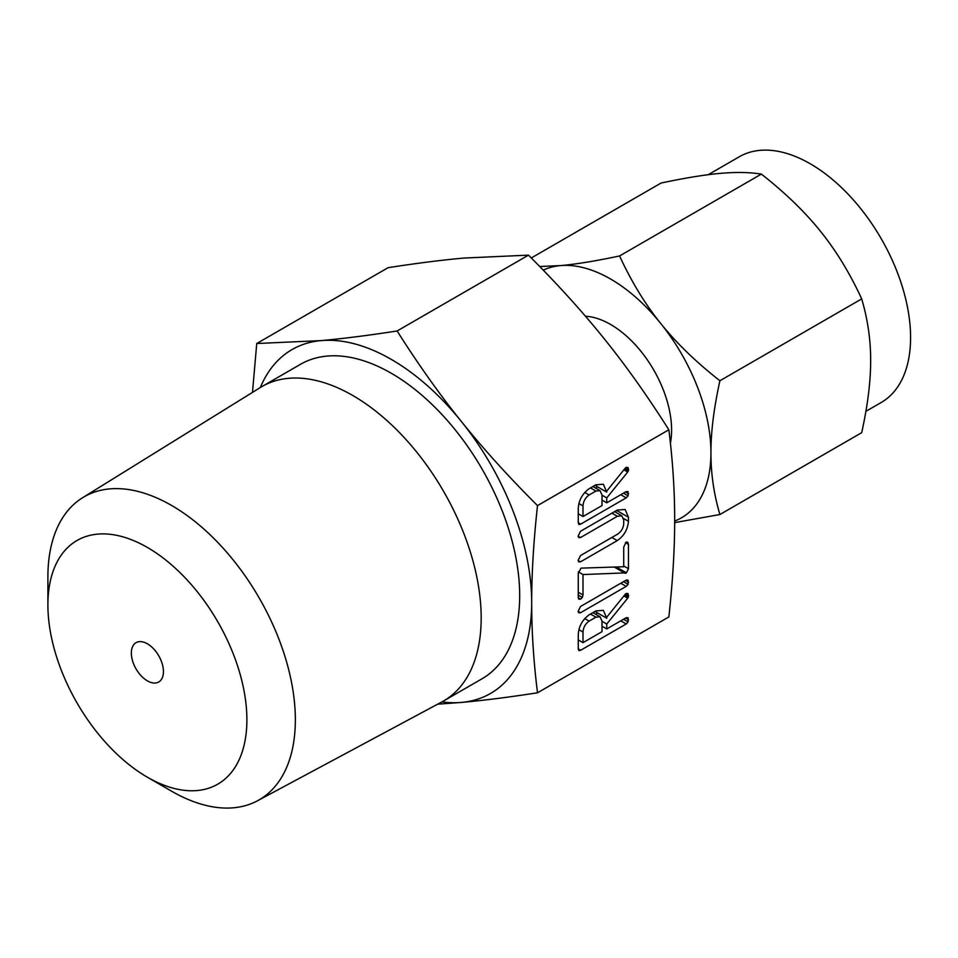 <?xml version="1.0" encoding="UTF-8"?>
<svg xmlns="http://www.w3.org/2000/svg" width="958" height="958" viewBox="0 0 958 958"><rect width="100%" height="100%" fill="white"/><g stroke="black" fill="none" stroke-linecap="round" stroke-linejoin="round"><path stroke-width="1.44" d="M578.093 611.42L580.524 606.486L626.197 580.117L628.029 580.105L628.113 584.332L626.197 586.38L580.524 612.749L578.704 612.773L578.093 611.42M580.991 568.142L623.718 566.741L623.718 547.102L626.089 542.132L627.694 542.132L628.46 544.36L628.46 568.717L626.412 572.836L583.003 574.549L583.003 594.966L582.32 597.445L580.632 599.145L578.824 599.181L578.261 597.708L578.261 573.351L580.991 568.142M578.093 536.205L580.512 531.283L617.275 510.063L625.119 509.476L628.46 517.272L628.46 521.308C627.73 529.511 623.993 535.941 617.275 540.611L580.512 561.831L578.704 561.855L578.093 560.49L580.524 555.556L617.371 534.289C621.024 531.929 623.131 528.529 623.718 524.074L623.718 520.002L621.778 515.775L617.371 516.266L580.524 537.546L578.704 537.57L578.093 536.205M595.924 484.784L603.36 484.233L606.749 492.125L606.749 491.071L624.879 468.582L626.173 467.324L627.933 467.432L628.628 469.576L627.718 472.031L606.749 497.897L606.749 502.818L626.125 491.634L628.005 491.574L628.101 495.813L626.209 497.861L580.68 524.134L578.86 524.493L578.261 522.745L578.261 508.662C578.692 500.375 582.308 493.729 589.122 488.712L595.924 484.784M537.51 692.79L668.852 616.952C672.767 581.183 674.707 548.862 674.671 520.002C674.707 491.035 672.767 460.966 668.852 429.783L537.51 505.608C533.594 541.378 531.654 573.698 531.69 602.558C531.666 631.526 533.606 661.607 537.51 692.79C508.47 697.292 483.131 700.502 461.505 702.418A198.534 114.625 -120 0 0 531.69 602.558A198.534 114.625 -120 0 0 461.505 421.652A198.534 114.625 -120 0 0 391.307 359.406A198.534 114.625 -120 0 0 321.122 340.605A198.534 114.625 -120 0 0 260.348 387.511M595.924 610.917L603.36 610.354L606.749 618.245L606.749 617.192L624.879 594.702L626.173 593.445L627.933 593.553L628.628 595.696L627.718 598.163L606.749 624.017L606.749 628.939L626.125 617.754L628.005 617.694L628.101 621.946L626.209 623.981L580.68 650.254L578.86 650.614L578.261 648.865L578.261 634.783C578.692 626.496 582.308 619.85 589.122 614.832L595.924 610.917M47.9 604.893L47.9 576.908A174.979 101.021 60 0 1 82.568 497.741L260.384 387.487A181.553 104.817 60 0 1 262.025 386.517L300.537 364.279A181.553 104.817 60 0 1 391.307 373.273A181.553 104.817 60 0 1 509.919 533.259A181.553 104.817 60 0 1 482.09 678.743L443.578 700.981A181.553 104.817 60 0 1 441.913 701.903L257.51 800.768A174.979 101.021 60 0 1 171.626 791.212L147.388 777.213A140.706 81.238 -120 0 0 246.889 719.769A140.706 81.238 -120 0 0 147.388 547.449A140.706 81.238 -120 0 0 47.9 604.893A140.706 81.238 -120 0 0 147.388 777.213L171.626 791.212M441.877 701.915A198.534 114.625 -120 0 0 461.505 702.418L437.674 704.178M262.025 386.517A181.553 104.817 60 0 1 352.795 395.51A181.553 104.817 60 0 1 471.408 555.496A181.553 104.817 60 0 1 443.578 700.981M252.493 392.385L256.744 343.515L321.122 340.605C342.808 338.677 368.135 335.468 397.127 330.977C418.347 364.495 439.806 394.72 461.505 421.652C483.191 448.679 508.518 476.665 537.51 505.608M82.568 497.741A174.979 101.021 60 0 1 171.626 505.477A174.979 101.021 60 0 1 286.358 661.104A174.979 101.021 60 0 1 257.51 800.768M668.852 429.783C647.632 396.253 626.185 366.028 604.486 339.096C582.799 312.069 557.46 284.083 528.481 255.139L464.103 258.049C442.416 259.977 417.077 263.187 388.098 267.677L256.744 343.515M528.481 255.139L397.127 330.977M147.388 680.863A22.693 13.101 60 0 1 132.563 660.864A22.693 13.101 60 0 1 136.048 642.674A22.693 13.101 60 0 1 147.388 643.8A22.693 13.101 60 0 1 162.213 663.798A22.693 13.101 60 0 1 158.741 681.988A22.693 13.101 60 0 1 147.388 680.863M670.42 443.183A86.232 49.792 -120 0 0 610.617 324.487A86.232 49.792 -120 0 0 585.458 316.224M865.876 411.353L881.192 402.504A141.88 81.921 -120 0 0 902.951 288.813A141.88 81.921 -120 0 0 810.252 163.782A141.88 81.921 -120 0 0 739.313 156.753L708.225 174.703M674.671 521.032A141.88 81.921 -120 0 0 710.944 452.823C710.872 473.515 713.866 494.089 719.901 514.53L861.697 432.669C867.732 405.258 870.714 381.236 870.654 360.603C870.714 339.91 867.732 319.337 861.697 298.896C849.782 273.09 836.047 250.565 820.491 231.321C805.055 212.005 785.344 192.929 761.37 174.093C749.455 172.212 735.72 171.973 720.165 173.398C704.729 174.739 685.018 177.96 661.044 183.05L531.295 257.965M719.901 514.53L674.671 522.613M539.713 266.516L560.454 265.606C575.878 264.264 595.589 261.043 619.575 255.954C631.478 281.76 645.213 304.285 660.78 323.529C676.216 342.844 695.915 361.92 719.901 380.757C713.866 408.168 710.872 432.19 710.944 452.823A141.88 81.921 -120 0 0 660.78 323.529A141.88 81.921 -120 0 0 610.617 279.041A141.88 81.921 -120 0 0 560.454 265.606A141.88 81.921 -120 0 0 543.258 270.156M719.901 380.757L861.697 298.896M619.575 255.954L761.37 174.093M594.99 485.323L606.749 492.125M625.562 467.803L628.628 469.576M624.604 468.917L628.352 471.085M623.886 469.815L627.718 472.031M597.301 486.664L595.996 488.281M602.007 495.154L606.749 497.897M602.007 500.076L606.749 502.818M625.574 491.945L628.628 493.717M623.49 493.154L628.101 495.813M620.772 494.723L626.209 497.861M578.261 522.733L580.68 524.134M583.003 516.53L602.007 505.561L602.007 494.939L600.019 490.616L595.924 491.059L589.122 494.975C585.35 497.681 583.314 501.321 583.003 505.908L583.003 516.53L578.261 513.787M578.895 503.525L583.003 505.908M584.715 492.436L589.122 494.975M590.487 487.921L595.924 491.059M616.617 510.434L628.46 517.272M615.826 510.901L615.826 512.338M623.574 518.482L628.46 521.308M611.851 537.474L617.275 540.611M578.093 560.43L580.512 561.831M611.946 513.141L617.371 516.266M578.093 536.133L580.524 537.546M625.49 542.647L628.46 544.36M623.718 565.974L628.46 568.717M616.269 566.98L626.412 572.836M615.156 567.016L625.79 573.159M614.605 567.04L625.406 573.279M614.294 567.052L625.011 573.243M578.357 571.854L583.003 574.549M578.261 592.224L583.003 594.966M578.261 595.098L582.32 597.445M578.261 597.78L580.632 599.145M625.574 580.476L628.628 582.236M623.502 581.674L628.113 584.332M620.76 583.254L626.197 586.38M578.093 611.348L580.524 612.749M594.99 611.455L606.749 618.245M625.562 593.924L628.628 595.696M624.604 595.038L628.352 597.205M623.886 595.948L627.718 598.163M597.301 612.797L595.996 614.413M602.007 621.275L606.749 624.017M602.007 626.197L606.749 628.939M625.574 618.078L628.628 619.838M623.49 619.275L628.101 621.946M620.772 620.844L626.209 623.981M578.261 648.853L580.68 650.254M583.003 642.65L602.007 631.681L602.007 621.059L600.019 616.736L595.924 617.18L589.122 621.107C585.35 623.802 583.314 627.442 583.003 632.029L583.003 642.65L578.261 639.908M578.895 629.657L583.003 632.029M584.715 618.557L589.122 621.107M590.487 614.042L595.924 617.18M600.019 490.616L592.93 486.52M621.778 515.775L614.581 511.62M600.019 616.736L592.93 612.641"/></g></svg>

